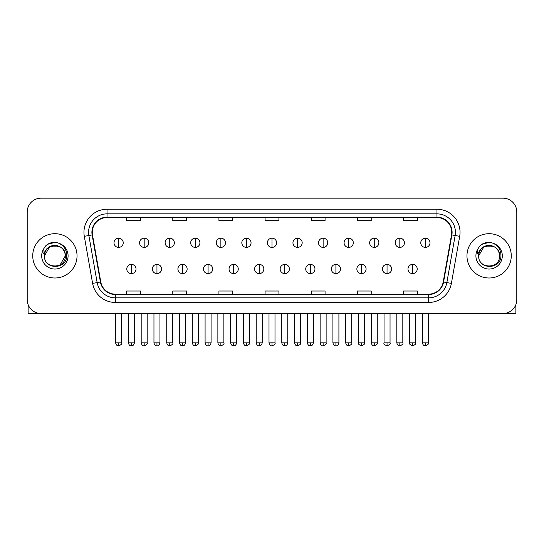 <?xml version="1.0" encoding="UTF-8"?>
<svg xmlns="http://www.w3.org/2000/svg" width="544" height="544" viewBox="0 0 544 544"><rect width="100%" height="100%" fill="white"/><g stroke="black" fill="none" stroke-linecap="round" stroke-linejoin="round"><path stroke-width="0.82" d="M32.735 255.85A22.148 22.148 0 0 0 54.89 277.998A22.148 22.148 0 0 0 77.037 255.85A22.148 22.148 0 0 0 54.89 233.702A22.148 22.148 0 0 0 32.735 255.85A22.148 22.148 0 0 0 54.89 277.998A22.148 22.148 0 0 0 77.037 255.85A22.148 22.148 0 0 0 54.89 233.702A22.148 22.148 0 0 0 32.735 255.85M466.963 255.85A22.148 22.148 0 0 0 489.11 277.998A22.148 22.148 0 0 0 511.265 255.85A22.148 22.148 0 0 0 489.11 233.702A22.148 22.148 0 0 0 466.963 255.85A22.148 22.148 0 0 0 489.11 277.998A22.148 22.148 0 0 0 511.265 255.85A22.148 22.148 0 0 0 489.11 233.702A22.148 22.148 0 0 0 466.963 255.85M92.262 232.315A14.77 14.77 0 0 1 107.032 217.546L436.968 217.546A14.77 14.77 0 0 1 451.513 234.879L443.21 281.948A14.77 14.77 0 0 1 428.672 294.148L115.328 294.148A14.77 14.77 0 0 1 100.79 281.948L92.487 234.879A14.77 14.77 0 0 1 92.262 232.315M91.895 232.315A15.137 15.137 0 0 0 92.126 234.947L100.422 282.01A15.137 15.137 0 0 0 115.328 294.522L428.672 294.522A15.137 15.137 0 0 0 443.578 282.01L451.874 234.947A15.137 15.137 0 0 0 436.968 217.178L107.032 217.178A15.137 15.137 0 0 0 91.895 232.315M84.306 236.32A23.072 23.072 0 0 1 107.032 209.243L436.968 209.243A23.072 23.072 0 0 1 459.694 236.32L451.391 283.39A23.072 23.072 0 0 1 428.672 302.457L115.328 302.457A23.072 23.072 0 0 1 92.609 283.39L84.306 236.32L88.856 235.518A18.455 18.455 0 0 1 107.032 213.86L436.968 213.86A18.455 18.455 0 0 1 455.144 235.518L446.848 282.588A18.455 18.455 0 0 1 428.672 297.84L115.328 297.84A18.455 18.455 0 0 1 97.152 282.588L88.856 235.518A18.455 18.455 0 0 1 88.57 232.315M516.8 212.01A13.845 13.845 0 0 0 502.955 198.166L41.045 198.166A13.845 13.845 0 0 0 27.2 212.01L27.2 299.69A13.845 13.845 0 0 0 41.045 313.528L502.955 313.528A13.845 13.845 0 0 0 516.8 299.69L516.8 212.01L516.8 299.69M443.578 282.01L446.848 282.588L455.144 235.518L459.694 236.32M265.078 217.546L265.078 220.674L278.922 220.674L278.922 217.546M218.933 217.546L218.933 220.674L232.778 220.674L232.778 217.546M172.788 217.546L172.788 220.674L186.633 220.674L186.633 217.546M126.643 217.546L126.643 220.674L140.488 220.674L140.488 217.546M311.222 217.546L311.222 220.674L325.067 220.674L325.067 217.546M357.367 217.546L357.367 220.674L371.212 220.674L371.212 217.546M403.512 217.546L403.512 220.674L417.357 220.674L417.357 217.546M278.922 294.148L278.922 291.026L265.078 291.026L265.078 294.148M232.778 294.148L232.778 291.026L218.933 291.026L218.933 294.148M186.633 294.148L186.633 291.026L172.788 291.026L172.788 294.148M140.488 294.148L140.488 291.026L126.643 291.026L126.643 294.148M325.067 294.148L325.067 291.026L311.222 291.026L311.222 294.148M371.212 294.148L371.212 291.026L357.367 291.026L357.367 294.148M417.357 294.148L417.357 291.026L403.512 291.026L403.512 294.148M27.2 212.01L27.2 299.69M502.955 198.166L41.045 198.166M41.045 313.528L502.955 313.528M118.612 238.177A4.617 4.617 0 0 0 114.002 242.787A4.617 4.617 0 0 0 118.612 247.404A4.617 4.617 0 0 0 123.23 242.787A4.617 4.617 0 0 0 118.612 238.177L118.612 247.404A4.617 4.617 0 0 0 123.23 242.787A4.617 4.617 0 0 0 118.612 238.177M131.396 264.384A4.617 4.617 0 0 0 126.779 269.001A4.617 4.617 0 0 0 131.396 273.618A4.617 4.617 0 0 0 136.014 269.001A4.617 4.617 0 0 0 131.396 264.384L131.396 273.618A4.617 4.617 0 0 0 136.014 269.001A4.617 4.617 0 0 0 131.396 264.384M144.18 238.177A4.617 4.617 0 0 0 139.563 242.787A4.617 4.617 0 0 0 144.18 247.404A4.617 4.617 0 0 0 148.791 242.787A4.617 4.617 0 0 0 144.18 238.177L144.18 247.404A4.617 4.617 0 0 0 148.791 242.787A4.617 4.617 0 0 0 144.18 238.177M169.742 238.177A4.617 4.617 0 0 0 165.131 242.787A4.617 4.617 0 0 0 169.742 247.404A4.617 4.617 0 0 0 174.359 242.787A4.617 4.617 0 0 0 169.742 238.177L169.742 247.404A4.617 4.617 0 0 0 174.359 242.787A4.617 4.617 0 0 0 169.742 238.177M195.31 238.177A4.617 4.617 0 0 0 190.692 242.787A4.617 4.617 0 0 0 195.31 247.404A4.617 4.617 0 0 0 199.92 242.787A4.617 4.617 0 0 0 195.31 238.177L195.31 247.404A4.617 4.617 0 0 0 199.92 242.787A4.617 4.617 0 0 0 195.31 238.177M220.871 238.177A4.617 4.617 0 0 0 216.254 242.787A4.617 4.617 0 0 0 220.871 247.404A4.617 4.617 0 0 0 225.488 242.787A4.617 4.617 0 0 0 220.871 238.177L220.871 247.404A4.617 4.617 0 0 0 225.488 242.787A4.617 4.617 0 0 0 220.871 238.177M156.958 264.384A4.617 4.617 0 0 0 152.347 269.001A4.617 4.617 0 0 0 156.958 273.618A4.617 4.617 0 0 0 161.575 269.001A4.617 4.617 0 0 0 156.958 264.384L156.958 273.618A4.617 4.617 0 0 0 161.575 269.001A4.617 4.617 0 0 0 156.958 264.384M182.526 264.384A4.617 4.617 0 0 0 177.908 269.001A4.617 4.617 0 0 0 182.526 273.618A4.617 4.617 0 0 0 187.136 269.001A4.617 4.617 0 0 0 182.526 264.384L182.526 273.618A4.617 4.617 0 0 0 187.136 269.001A4.617 4.617 0 0 0 182.526 264.384M208.087 264.384A4.617 4.617 0 0 0 203.476 269.001A4.617 4.617 0 0 0 208.087 273.618A4.617 4.617 0 0 0 212.704 269.001A4.617 4.617 0 0 0 208.087 264.384L208.087 273.618A4.617 4.617 0 0 0 212.704 269.001A4.617 4.617 0 0 0 208.087 264.384M44.941 252.715L44.445 255.85C43.874 270.021 66.79 269.763 66.715 255.85C66.756 250.097 64.185 245.915 59.01 243.311L55.889 242.284C52.129 242.06 48.81 243.168 45.941 245.596L44.064 248.295C42.915 250.233 42.663 252.11 43.309 253.926L46.668 248.948C49.796 245.813 53.523 244.78 57.841 245.847A10.431 10.431 0 0 0 44.941 252.715M57.841 245.847C62.499 247.506 64.994 250.838 65.321 255.85C65.96 269.307 43.819 269.307 44.458 255.85C43.819 242.393 65.96 242.393 65.321 255.85L60.105 264.88M44.458 255.85L49.674 246.813L60.105 246.813M46.328 245.276L49.926 243.182M50.816 242.869L54.686 242.25M55.808 242.277L48.083 244.066L45.975 245.575L48.083 244.066L54.992 242.243L48.083 244.066L45.975 245.575L48.083 244.066L54.992 242.243M479.162 252.715L478.666 255.85C478.094 270.021 501.017 269.763 500.936 255.85C500.983 250.097 498.413 245.915 493.231 243.311L490.117 242.284C486.356 242.06 483.038 243.168 480.168 245.596L478.285 248.295C477.142 250.233 476.891 252.11 477.53 253.926L480.896 248.948C484.024 245.813 487.75 244.78 492.068 245.847A10.431 10.431 0 0 0 479.162 252.715M499.542 255.85C500.181 269.307 478.04 269.307 478.679 255.85C478.04 242.393 500.181 242.393 499.542 255.85C499.222 250.838 496.726 247.506 492.068 245.847M478.679 255.85L483.895 246.813L494.326 246.813M480.556 245.276L484.146 243.182M485.044 242.869L488.913 242.25M490.035 242.277L482.31 244.066L480.196 245.575L482.31 244.066L489.219 242.243L482.31 244.066L480.196 245.575L482.31 244.066L489.219 242.243M28.125 304.66L28.125 313.528L81.654 313.528M515.875 304.66L515.875 313.528L462.346 313.528M246.439 238.177A4.617 4.617 0 0 0 241.822 242.787A4.617 4.617 0 0 0 246.439 247.404A4.617 4.617 0 0 0 251.049 242.787A4.617 4.617 0 0 0 246.439 238.177L246.439 247.404A4.617 4.617 0 0 0 251.049 242.787A4.617 4.617 0 0 0 246.439 238.177M272 238.177A4.617 4.617 0 0 0 267.383 242.787A4.617 4.617 0 0 0 272 247.404A4.617 4.617 0 0 0 276.617 242.787A4.617 4.617 0 0 0 272 238.177L272 247.404A4.617 4.617 0 0 0 276.617 242.787A4.617 4.617 0 0 0 272 238.177M297.561 238.177A4.617 4.617 0 0 0 292.951 242.787A4.617 4.617 0 0 0 297.561 247.404A4.617 4.617 0 0 0 302.178 242.787A4.617 4.617 0 0 0 297.561 238.177L297.561 247.404A4.617 4.617 0 0 0 302.178 242.787A4.617 4.617 0 0 0 297.561 238.177M233.655 264.384A4.617 4.617 0 0 0 229.038 269.001A4.617 4.617 0 0 0 233.655 273.618A4.617 4.617 0 0 0 238.265 269.001A4.617 4.617 0 0 0 233.655 264.384L233.655 273.618A4.617 4.617 0 0 0 238.265 269.001A4.617 4.617 0 0 0 233.655 264.384M259.216 264.384A4.617 4.617 0 0 0 254.606 269.001A4.617 4.617 0 0 0 259.216 273.618A4.617 4.617 0 0 0 263.833 269.001A4.617 4.617 0 0 0 259.216 264.384L259.216 273.618A4.617 4.617 0 0 0 263.833 269.001A4.617 4.617 0 0 0 259.216 264.384M284.784 264.384A4.617 4.617 0 0 0 280.167 269.001A4.617 4.617 0 0 0 284.784 273.618A4.617 4.617 0 0 0 289.394 269.001A4.617 4.617 0 0 0 284.784 264.384L284.784 273.618A4.617 4.617 0 0 0 289.394 269.001A4.617 4.617 0 0 0 284.784 264.384M323.129 238.177A4.617 4.617 0 0 0 318.512 242.787A4.617 4.617 0 0 0 323.129 247.404A4.617 4.617 0 0 0 327.746 242.787A4.617 4.617 0 0 0 323.129 238.177L323.129 247.404A4.617 4.617 0 0 0 327.746 242.787A4.617 4.617 0 0 0 323.129 238.177M348.69 238.177A4.617 4.617 0 0 0 344.08 242.787A4.617 4.617 0 0 0 348.69 247.404A4.617 4.617 0 0 0 353.308 242.787A4.617 4.617 0 0 0 348.69 238.177L348.69 247.404A4.617 4.617 0 0 0 353.308 242.787A4.617 4.617 0 0 0 348.69 238.177M374.258 238.177A4.617 4.617 0 0 0 369.641 242.787A4.617 4.617 0 0 0 374.258 247.404A4.617 4.617 0 0 0 378.869 242.787A4.617 4.617 0 0 0 374.258 238.177L374.258 247.404A4.617 4.617 0 0 0 378.869 242.787A4.617 4.617 0 0 0 374.258 238.177M399.82 238.177A4.617 4.617 0 0 0 395.209 242.787A4.617 4.617 0 0 0 399.82 247.404A4.617 4.617 0 0 0 404.437 242.787A4.617 4.617 0 0 0 399.82 238.177L399.82 247.404A4.617 4.617 0 0 0 404.437 242.787A4.617 4.617 0 0 0 399.82 238.177M425.388 238.177A4.617 4.617 0 0 0 420.77 242.787A4.617 4.617 0 0 0 425.388 247.404A4.617 4.617 0 0 0 429.998 242.787A4.617 4.617 0 0 0 425.388 238.177L425.388 247.404A4.617 4.617 0 0 0 429.998 242.787A4.617 4.617 0 0 0 425.388 238.177M310.345 264.384A4.617 4.617 0 0 0 305.735 269.001A4.617 4.617 0 0 0 310.345 273.618A4.617 4.617 0 0 0 314.962 269.001A4.617 4.617 0 0 0 310.345 264.384L310.345 273.618A4.617 4.617 0 0 0 314.962 269.001A4.617 4.617 0 0 0 310.345 264.384M335.913 264.384A4.617 4.617 0 0 0 331.296 269.001A4.617 4.617 0 0 0 335.913 273.618A4.617 4.617 0 0 0 340.524 269.001A4.617 4.617 0 0 0 335.913 264.384L335.913 273.618A4.617 4.617 0 0 0 340.524 269.001A4.617 4.617 0 0 0 335.913 264.384M361.474 264.384A4.617 4.617 0 0 0 356.864 269.001A4.617 4.617 0 0 0 361.474 273.618A4.617 4.617 0 0 0 366.092 269.001A4.617 4.617 0 0 0 361.474 264.384L361.474 273.618A4.617 4.617 0 0 0 366.092 269.001A4.617 4.617 0 0 0 361.474 264.384M387.042 264.384A4.617 4.617 0 0 0 382.425 269.001A4.617 4.617 0 0 0 387.042 273.618A4.617 4.617 0 0 0 391.653 269.001A4.617 4.617 0 0 0 387.042 264.384L387.042 273.618A4.617 4.617 0 0 0 391.653 269.001A4.617 4.617 0 0 0 387.042 264.384M412.604 264.384A4.617 4.617 0 0 0 407.986 269.001A4.617 4.617 0 0 0 412.604 273.618A4.617 4.617 0 0 0 417.221 269.001A4.617 4.617 0 0 0 412.604 264.384L412.604 273.618A4.617 4.617 0 0 0 417.221 269.001A4.617 4.617 0 0 0 412.604 264.384M436.968 209.243L436.968 217.178M88.856 235.518L92.126 234.947M115.328 302.457L115.328 294.522M428.672 294.522L428.672 302.457M92.609 283.39L100.422 282.01M451.874 234.947L455.144 235.518M107.032 209.243L107.032 217.178M446.848 282.588L451.391 283.39M118.612 342.836L115.614 342.836C116.137 344.971 117.137 345.97 118.612 345.834L118.612 342.836L121.611 342.836L121.611 313.528M131.396 342.836L128.398 342.836C128.921 344.971 129.921 345.97 131.396 345.834L131.396 342.836L134.395 342.836L134.395 313.528M144.18 342.836L141.182 342.836C141.705 344.971 142.705 345.97 144.18 345.834L144.18 342.836L147.179 342.836L147.179 313.528M169.742 342.836L166.743 342.836C167.266 344.971 168.266 345.97 169.742 345.834L169.742 342.836L172.74 342.836L172.74 313.528M195.31 342.836L192.304 342.836C192.828 344.971 193.834 345.97 195.31 345.834L195.31 342.836L198.308 342.836L198.308 313.528M220.871 342.836L217.872 342.836C218.396 344.971 219.395 345.97 220.871 345.834L220.871 342.836L223.87 342.836L223.87 313.528M156.958 342.836L153.959 342.836C154.482 344.971 155.482 345.97 156.958 345.834L156.958 342.836L159.956 342.836L159.956 313.528M182.526 342.836L179.527 342.836C180.05 344.971 181.05 345.97 182.526 345.834L182.526 342.836L185.524 342.836L185.524 313.528M208.087 342.836L205.088 342.836C205.612 344.971 206.611 345.97 208.087 345.834L208.087 342.836L211.086 342.836L211.086 313.528M44.064 248.295A13.199 13.199 0 0 0 54.89 269.049A13.199 13.199 0 0 0 59.01 243.311M478.285 248.295A13.199 13.199 0 0 0 489.11 269.049A13.199 13.199 0 0 0 493.231 243.311M246.439 342.836L243.433 342.836C243.957 344.971 244.956 345.97 246.439 345.834L246.439 342.836L249.438 342.836L249.438 313.528M272 342.836L269.001 342.836C269.525 344.971 270.524 345.97 272 345.834L272 342.836L274.999 342.836L274.999 313.528M297.561 342.836L294.562 342.836C295.086 344.971 296.086 345.97 297.561 345.834L297.561 342.836L300.567 342.836L300.567 313.528M233.655 342.836L230.656 342.836C231.18 344.971 232.179 345.97 233.655 345.834L233.655 342.836L236.654 342.836L236.654 313.528M259.216 342.836L256.217 342.836C256.741 344.971 257.74 345.97 259.216 345.834L259.216 342.836L262.215 342.836L262.215 313.528M284.784 342.836L281.785 342.836C282.309 344.971 283.308 345.97 284.784 345.834L284.784 342.836L287.783 342.836L287.783 313.528M323.129 342.836L320.13 342.836C320.654 344.971 321.654 345.97 323.129 345.834L323.129 342.836L326.128 342.836L326.128 313.528M348.69 342.836L345.692 342.836C346.215 344.971 347.215 345.97 348.69 345.834L348.69 342.836L351.696 342.836L351.696 313.528M374.258 342.836L371.26 342.836C371.783 344.971 372.783 345.97 374.258 345.834L374.258 342.836L377.257 342.836L377.257 313.528M399.82 342.836L396.821 342.836C397.344 344.971 398.344 345.97 399.82 345.834L399.82 342.836L402.818 342.836L402.818 313.528M425.388 342.836L422.389 342.836C422.912 344.971 423.912 345.97 425.388 345.834L425.388 342.836L428.386 342.836L428.386 313.528M310.345 342.836L307.346 342.836C307.87 344.971 308.87 345.97 310.345 345.834L310.345 342.836L313.344 342.836L313.344 313.528M335.913 342.836L332.914 342.836C333.438 344.971 334.438 345.97 335.913 345.834L335.913 342.836L338.912 342.836L338.912 313.528M361.474 342.836L358.476 342.836C357.87 343.794 358.87 344.794 361.474 345.834L361.474 342.836L364.473 342.836L364.473 313.528M387.042 342.836L384.044 342.836C383.432 343.794 384.431 344.794 387.042 345.834L387.042 342.836L390.041 342.836L390.041 313.528M412.604 342.836L409.605 342.836C409 343.794 409.999 344.794 412.604 345.834L412.604 342.836L415.602 342.836L415.602 313.528M115.614 342.836L115.614 313.528M121.611 342.836C122.223 343.794 121.224 344.794 118.612 345.834M128.398 342.836L128.398 313.528M134.395 342.836C133.872 344.971 132.872 345.97 131.396 345.834M141.182 342.836L141.182 313.528M147.179 342.836C147.784 343.794 146.785 344.794 144.18 345.834M166.743 342.836L166.743 313.528M172.74 342.836C173.352 343.794 172.353 344.794 169.742 345.834M192.304 342.836L192.304 313.528M198.308 342.836C198.914 343.794 197.914 344.794 195.31 345.834M217.872 342.836L217.872 313.528M223.87 342.836C224.482 343.794 223.482 344.794 220.871 345.834M153.959 342.836L153.959 313.528M159.956 342.836C159.433 344.971 158.433 345.97 156.958 345.834M179.527 342.836L179.527 313.528M185.524 342.836C185.001 344.971 184.001 345.97 182.526 345.834M205.088 342.836L205.088 313.528M211.086 342.836C210.562 344.971 209.562 345.97 208.087 345.834M243.433 342.836L243.433 313.528M249.438 342.836C250.043 343.794 249.043 344.794 246.439 345.834M269.001 342.836L269.001 313.528M274.999 342.836C275.611 343.794 274.611 344.794 272 345.834M294.562 342.836L294.562 313.528M300.567 342.836C301.172 343.794 300.172 344.794 297.561 345.834M230.656 342.836L230.656 313.528M236.654 342.836C236.13 344.971 235.13 345.97 233.655 345.834M256.217 342.836L256.217 313.528M262.215 342.836C261.691 344.971 260.692 345.97 259.216 345.834M281.785 342.836L281.785 313.528M287.783 342.836C287.259 344.971 286.26 345.97 284.784 345.834M320.13 342.836L320.13 313.528M326.128 342.836C326.74 343.794 325.74 344.794 323.129 345.834M345.692 342.836L345.692 313.528M351.696 342.836C352.301 343.794 351.302 344.794 348.69 345.834M371.26 342.836L371.26 313.528M377.257 342.836C377.862 343.794 376.863 344.794 374.258 345.834M396.821 342.836L396.821 313.528M402.818 342.836C403.43 343.794 402.431 344.794 399.82 345.834M422.389 342.836L422.389 313.528M428.386 342.836C428.992 343.794 427.992 344.794 425.388 345.834M307.346 342.836L307.346 313.528M313.344 342.836C312.82 344.971 311.821 345.97 310.345 345.834M332.914 342.836L332.914 313.528M338.912 342.836C338.388 344.971 337.389 345.97 335.913 345.834M358.476 342.836L358.476 313.528M364.473 342.836C365.085 343.794 364.086 344.794 361.474 345.834M384.044 342.836L384.044 313.528M390.041 342.836C390.646 343.794 389.647 344.794 387.042 345.834M409.605 342.836L409.605 313.528M415.602 342.836C416.214 343.794 415.215 344.794 412.604 345.834"/></g></svg>
